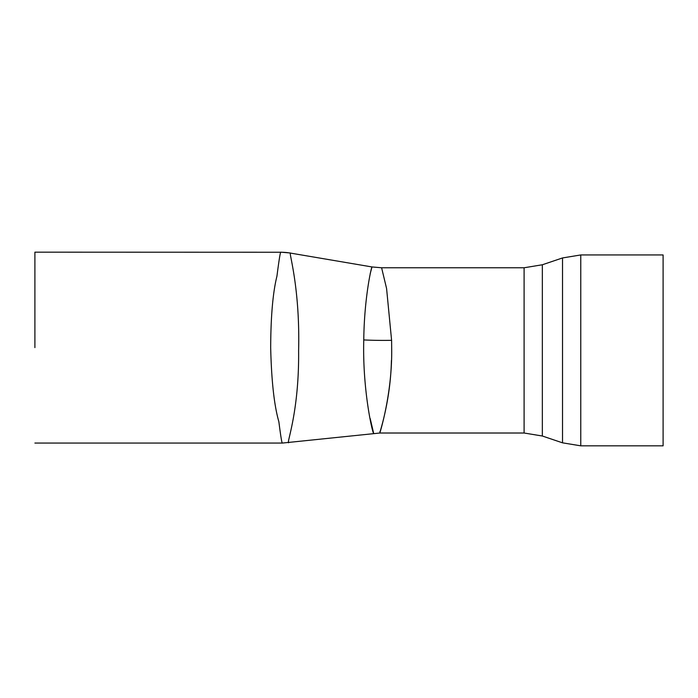 <?xml version="1.0" encoding="UTF-8"?>
<svg xmlns="http://www.w3.org/2000/svg" width="698" height="698" viewBox="0 0 698 698"><rect width="100%" height="100%" fill="white"/><g stroke="black" fill="none" stroke-linecap="round" stroke-linejoin="round"><path stroke-width="1.05" d="M370.184 418.547L373.666 433.353C372.741 434.034 362.402 390.583 363.763 339.926C364.251 297.461 371.502 266.592 372.008 266.95L290.368 253.077C288.893 252.92 300.149 288.004 298.613 350.693C299.259 412.963 285.971 444.268 288.719 442.707L288.693 442.619M524.102 433.013L542.346 436.014L542.346 264.769L524.102 267.77L524.102 433.013L379.887 433.013L282.472 443.056L34.9 443.047M524.102 267.77L381.605 267.77L386.579 288.492L391.595 340.336L391.7 350.387C392.023 393.218 380.471 431.094 379.878 432.856C378.333 436.233 390.583 402.859 391.404 360.5M381.597 267.77L372.008 266.95L370.193 273.677M282.428 442.977C281.992 444.076 280.805 436.983 278.86 421.697C274.192 405.573 271.461 380.881 270.676 347.613C270.807 316.177 272.901 292.366 276.94 276.172C278.912 260.834 280.168 252.859 280.727 252.248L34.9 252.17M580.771 445.83L663.1 445.83L663.1 254.953L580.771 254.953L580.771 445.83L562.518 442.829L562.518 257.946L580.771 254.953M379.887 433.013L379.956 431.495M34.9 347.613L34.9 252.17L34.9 347.613M391.595 340.336A56.983 6.928 -1 0 1 363.763 339.926M290.368 253.077A56.983 56.939 -143.9 0 0 280.727 252.248M542.346 436.014L562.518 442.829M542.346 264.769L562.518 257.946M290.377 252.99L280.762 252.17"/></g></svg>

